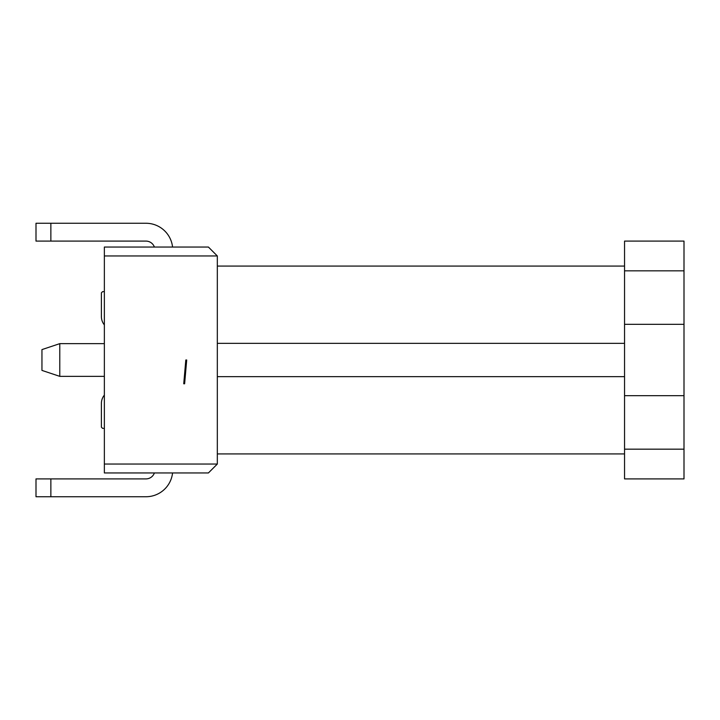 <?xml version="1.0" encoding="UTF-8"?>
<svg xmlns="http://www.w3.org/2000/svg" width="720" height="720" viewBox="0 0 720 720"><rect width="100%" height="100%" fill="white"/><g stroke="black" fill="none" stroke-linecap="round" stroke-linejoin="round"><path stroke-width="1.08" d="M172.566 472.95A26.748 26.748 0 0 1 145.98 496.737L36 496.737L36 478.899L145.98 478.899A8.919 8.919 0 0 0 154.386 472.95A8.919 8.919 0 0 1 145.98 478.899A8.919 8.919 0 0 0 154.386 472.95M125.172 496.737L128.151 496.737M624.546 453.933L217.323 453.933M154.386 247.05A8.919 8.919 0 0 0 145.98 241.101A8.919 8.919 0 0 1 154.386 247.05A8.919 8.919 0 0 0 145.98 241.101L36 241.101L36 223.263L145.98 223.263A26.748 26.748 0 0 1 172.566 247.05M125.172 223.263L128.151 223.263M184.626 383.778L183.735 383.778L184.626 383.778L186.705 360L185.814 360L183.735 383.778M186.705 360L185.814 360M624.546 343.35L217.323 343.35L217.323 255.96L104.364 255.96L104.364 464.04L217.323 464.04L217.323 376.65L624.546 376.65M217.323 343.35L217.323 376.65M217.323 266.067L624.546 266.067M104.364 464.04L104.364 472.95L208.404 472.95L217.323 464.04M217.323 255.96L208.404 247.05L104.364 247.05L104.364 255.96M104.364 376.353L59.778 376.353L59.778 343.647L104.364 343.647L59.778 343.647L41.949 349.596L41.949 370.404L59.778 376.353L104.364 376.353M104.364 428.364L102.582 428.364L101.394 427.176L101.394 403.398A13.077 13.077 0 0 1 104.364 395.1M104.364 324.9A13.077 13.077 0 0 1 101.394 316.602L101.394 292.824L102.582 291.636L104.364 291.636M101.394 292.824L101.394 316.602M41.949 370.404L59.778 376.353M41.949 349.596L59.778 343.647M684 395.667L684 241.101L624.546 241.101L624.546 478.899L684 478.899L684 395.667L624.546 395.667M684 324.333L624.546 324.333M50.859 478.899L50.859 496.737M50.859 223.263L50.859 241.101M624.546 449.172L684 449.172M684 270.828L624.546 270.828"/></g></svg>

